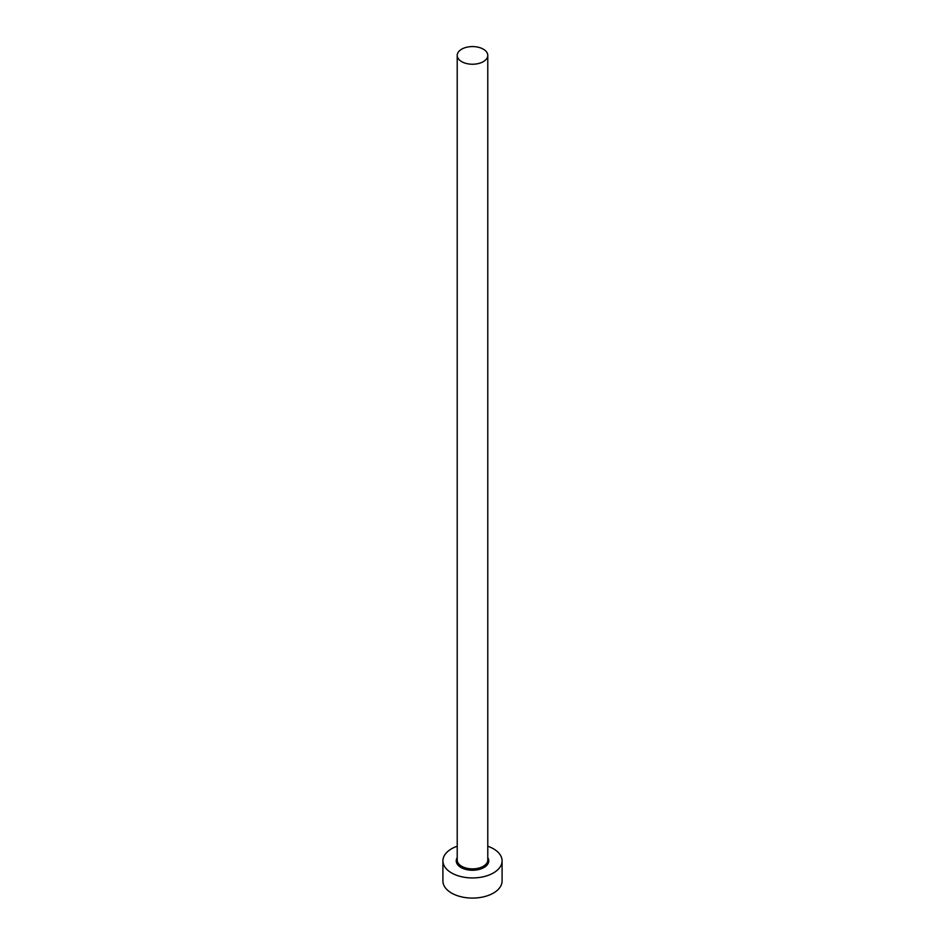 <?xml version="1.0" encoding="UTF-8"?>
<svg xmlns="http://www.w3.org/2000/svg" width="945" height="945" viewBox="0 0 945 945"><rect width="100%" height="100%" fill="white"/><g stroke="black" fill="none" stroke-linecap="round" stroke-linejoin="round"><path stroke-width="1.42" d="M461.692 61.649A15.285 8.824 0 0 0 478.347 63.563A15.285 8.824 0 0 0 487.785 55.401A15.285 8.824 0 0 0 483.308 49.164A15.285 8.824 0 0 0 466.653 47.25A15.285 8.824 0 0 0 457.215 55.401A15.285 8.824 0 0 0 461.692 61.649M457.215 846.224A29.59 17.081 0 0 0 442.91 860.86A29.59 17.081 0 0 0 451.568 872.932A29.59 17.081 0 0 0 483.828 876.641A29.59 17.081 0 0 0 502.09 860.86A29.59 17.081 0 0 0 493.432 848.775A29.59 17.081 0 0 0 487.785 846.224M442.91 860.86L442.91 880.988A29.59 17.081 0 0 0 451.568 893.072A29.59 17.081 0 0 0 483.828 896.781A29.59 17.081 0 0 0 502.09 880.988L502.09 860.86M487.785 857.635A16.278 9.403 180 0 1 481.253 868.774A16.278 9.403 180 0 1 460.995 867.498A16.278 9.403 180 0 1 457.215 857.635M457.215 55.401L457.215 860.056A15.285 8.824 0 0 0 461.692 866.293A15.285 8.824 0 0 0 478.347 868.207A15.285 8.824 0 0 0 487.785 860.056L487.785 55.401"/></g></svg>
